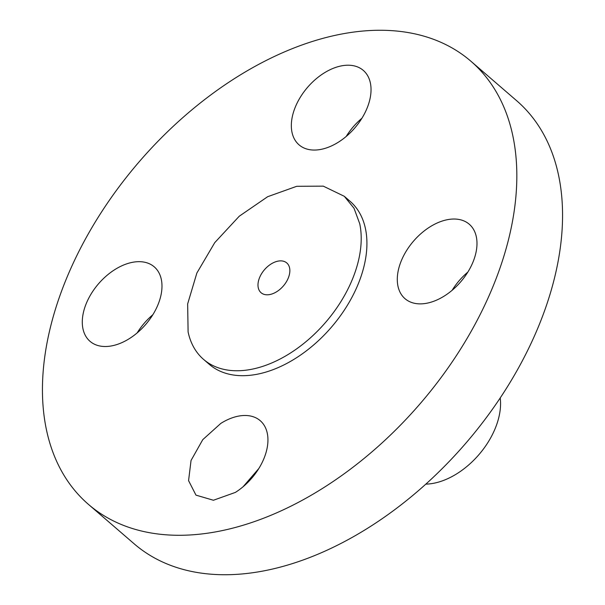 <?xml version="1.0" encoding="UTF-8"?>
<svg xmlns="http://www.w3.org/2000/svg" width="605" height="605" viewBox="0 0 605 605"><rect width="100%" height="100%" fill="white"/><g stroke="black" fill="none" stroke-linecap="round" stroke-linejoin="round"><path stroke-width="0.91" d="M220.81 423.409L202.766 439.661L191.044 460.473L188.571 480.642L195.967 495.132L213.421 500.252L235.368 492.409A49.171 31.142 -49.2 0 0 260.218 420.679A49.171 31.142 -49.2 0 0 220.81 423.409M258.811 468.535L243.104 486.738M512.836 135.815A292.684 185.38 -49.2 0 0 470.849 61.188A292.684 185.38 -49.2 0 0 185.432 115.328A292.684 185.38 -49.2 0 0 46.434 429.731A292.684 185.38 -49.2 0 0 88.421 504.358A292.684 185.38 -49.2 0 0 373.845 450.218A292.684 185.38 -49.2 0 0 512.836 135.815M203.552 359.385A107.705 68.221 -49.2 0 0 308.588 339.458A107.705 68.221 -49.2 0 0 359.741 223.759L354.031 208.279L344.29 196.292L323.289 186.151L296.745 186.295L267.652 196.708L239.255 216.219L214.745 242.643L196.875 273.014L187.648 303.929L188.102 331.918A107.705 68.221 -49.2 0 0 203.552 359.385L209.27 364.316A107.705 68.221 -49.2 0 0 314.305 344.389A107.705 68.221 -49.2 0 0 365.458 228.69A107.705 68.221 -49.2 0 0 350.008 201.231A107.705 68.221 -49.2 0 0 347.036 198.886M397.961 286.142A49.171 31.142 -49.2 0 0 405.01 298.681A49.171 31.142 -49.2 0 0 452.964 289.583A49.171 31.142 -49.2 0 0 476.317 236.759A49.171 31.142 -49.2 0 0 469.261 224.228A49.171 31.142 -49.2 0 0 421.307 233.318A49.171 31.142 -49.2 0 0 397.961 286.142M338.46 142.137A49.171 31.142 -49.2 0 0 363.31 70.407A49.171 31.142 -49.2 0 0 323.902 73.137A49.171 31.142 -49.2 0 0 299.059 144.86A49.171 31.142 -49.2 0 0 338.46 142.137M161.316 279.404A49.171 31.142 -49.2 0 0 154.26 266.865A49.171 31.142 -49.2 0 0 106.314 275.956A49.171 31.142 -49.2 0 0 82.961 328.78A49.171 31.142 -49.2 0 0 90.016 341.318A49.171 31.142 -49.2 0 0 137.963 332.221A49.171 31.142 -49.2 0 0 161.316 279.404M88.421 504.358L134.151 543.812A292.684 185.38 -49.2 0 0 419.567 489.672A292.684 185.38 -49.2 0 0 558.566 175.268A292.684 185.38 -49.2 0 0 516.579 100.642L470.849 61.188M467.854 272.076A49.171 31.142 -49.2 0 0 452.147 290.279M361.896 118.262A49.171 31.142 -49.2 0 0 346.189 136.465M152.853 314.721A49.171 31.142 -49.2 0 0 137.146 332.924M258.252 287.715A19.67 12.455 -49.2 0 0 261.073 292.729A19.67 12.455 -49.2 0 0 280.251 289.092A19.67 12.455 -49.2 0 0 289.591 267.962A19.67 12.455 -49.2 0 0 286.77 262.948A19.67 12.455 -49.2 0 0 267.591 266.586A19.67 12.455 -49.2 0 0 258.252 287.715M425.844 484.129A65.559 41.526 130.8 0 0 483.826 448.494A65.559 41.526 -49.2 0 0 500.222 397.931M350.008 201.231L344.29 196.292"/></g></svg>
